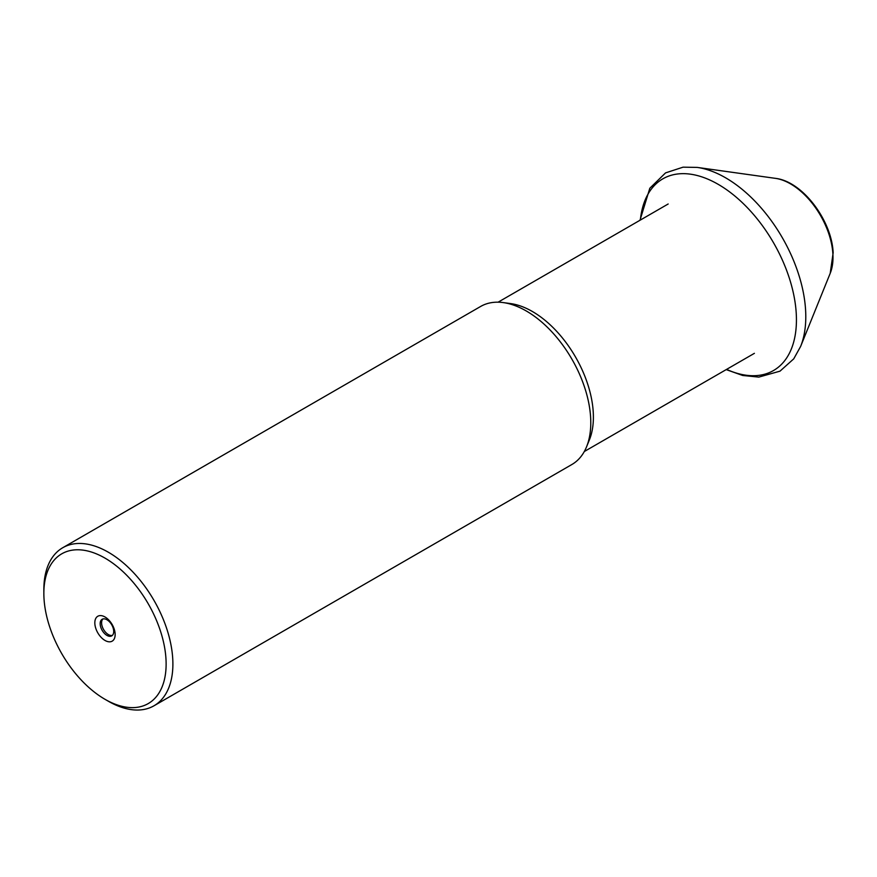 <?xml version="1.0" encoding="UTF-8"?>
<svg xmlns="http://www.w3.org/2000/svg" width="877" height="877" viewBox="0 0 877 877"><rect width="100%" height="100%" fill="white"/><g stroke="black" fill="none" stroke-linecap="round" stroke-linejoin="round"><path stroke-width="1.32" d="M154.001 705.777L571.892 464.503A91.252 52.686 -120 0 0 586.538 446.864A91.252 52.686 -120 0 0 526.266 310.973A91.252 52.686 -120 0 0 503.245 302.587A91.252 52.686 -120 0 0 480.64 306.457L62.749 547.73A91.252 52.686 60 0 1 108.375 552.247A91.252 52.686 60 0 1 167.978 632.657A91.252 52.686 60 0 1 154.001 705.777A91.252 52.686 60 0 1 108.375 701.249L104.988 699.298A86.461 49.912 60 0 1 43.85 593.411A86.461 49.912 60 0 1 104.988 558.112A86.461 49.912 60 0 1 166.126 663.999A86.461 49.912 60 0 1 104.988 699.298L108.375 701.249M586.538 446.864L589.377 439.925A86.22 49.781 -120 0 0 532.427 311.521A86.22 49.781 -120 0 0 510.677 303.595L503.245 302.587M104.988 640.44A14.372 8.299 60 0 1 94.826 622.834A14.372 8.299 60 0 1 104.988 616.969A14.372 8.299 60 0 1 115.15 634.575A14.372 8.299 60 0 1 104.988 640.44M106.939 619.754A9.581 5.536 -120 0 0 102.149 619.283A9.581 5.536 -120 0 0 100.68 626.956A9.581 5.536 -120 0 0 106.939 635.397A9.581 5.536 -120 0 0 111.73 635.869A9.581 5.536 -120 0 0 113.199 628.195A9.581 5.536 -120 0 0 106.939 619.754M102.916 618.954A9.581 5.536 -120 0 0 102.324 626.781A9.581 5.536 -120 0 0 108.375 634.575A9.581 5.536 -120 0 0 112.388 635.365M43.85 593.411L43.85 589.497A91.252 52.686 60 0 1 62.749 547.73M830.212 273.295L833.15 252.806C831.9 220.697 802.576 181.298 775.4 178.349A60.074 34.685 60 0 1 832.887 253.848A60.074 34.685 60 0 1 830.212 273.295L800.624 346.437A113.429 65.49 -120 0 0 805.042 303.65A113.429 65.49 -120 0 0 697.259 167.408L683.073 167.167L665.555 172.89L649.813 188.248L639.98 220.27M726.584 369.381A110.677 63.9 -120 0 0 795.724 307.29A110.677 63.9 -120 0 0 717.101 183.71A110.677 63.9 -120 0 0 640.363 220.05M800.624 346.437L793.729 358.857L780.004 371.157L758.824 377.099L742.687 375.477L726.2 369.612M775.4 178.349L697.259 167.408M754.395 353.332L584.312 451.523M668.175 203.99L498.092 302.192"/></g></svg>
